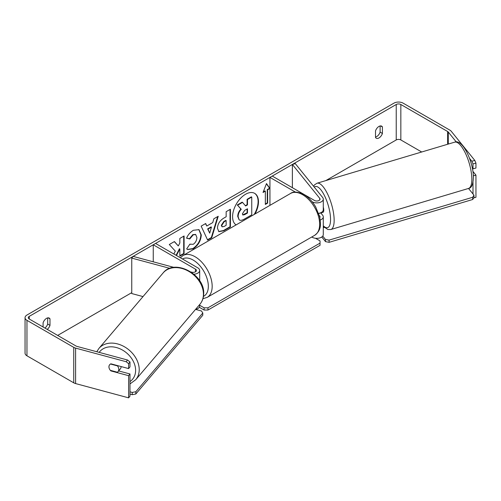 <?xml version="1.0" encoding="UTF-8"?>
<svg xmlns="http://www.w3.org/2000/svg" width="501" height="501" viewBox="0 0 501 501"><rect width="100%" height="100%" fill="white"/><g stroke="black" fill="none" stroke-linecap="round" stroke-linejoin="round"><path stroke-width="0.75" d="M295.452 192.127L269.945 177.404L272.25 176.07L314.471 200.45A3.256 1.879 180 0 0 318.022 200.857A3.256 1.879 180 0 0 320.033 199.122A3.256 1.879 180 0 0 319.726 198.327L292.371 164.453L295.321 163.658L322.682 197.532A6.513 3.764 180 0 1 323.289 199.122L323.289 209.756A6.513 3.764 180 0 1 318.642 213.363M323.289 199.122A6.513 3.764 180 0 1 319.269 202.598A6.513 3.764 180 0 1 312.167 201.778L312.136 201.759M319.82 217.522A3.256 1.879 0 0 0 320.033 216.852A3.256 1.879 0 0 0 319.726 216.056L319.344 215.58M320.245 220.033A6.513 3.764 0 0 0 323.289 216.852L323.289 234.581A6.513 3.764 180 0 1 319.269 238.056A6.513 3.764 180 0 1 312.167 237.242L311.76 237.004M269.945 177.404L269.945 205.354M323.289 216.852A6.513 3.764 0 0 0 322.682 215.261L320.79 212.925M292.371 164.453L292.371 187.687M193.931 274.216A6.513 3.764 0 0 0 199.686 270.484A6.513 3.764 0 0 0 197.776 267.822L155.554 243.442L153.25 244.776L153.25 261.81M190.956 271.962L191.795 272.187A3.256 1.879 0 0 0 196.43 270.484A3.256 1.879 0 0 0 195.471 269.156L153.25 244.776M169.826 268.348L131.75 258.096L133.128 256.393L173.966 267.39M195.49 309.461A6.513 3.764 0 0 0 199.686 305.942L199.686 304.52M131.75 258.096L131.75 293.555L143.01 296.586M121.098 366.563A5.43 4.114 40.4 0 1 121.098 366.745A5.43 4.114 40.4 0 1 120.315 368.936L118.023 371.636A5.43 4.114 40.4 0 1 117.347 372.224L110.32 370.333A5.43 4.114 40.4 0 1 108.968 366.788A5.43 4.114 40.4 0 1 109.7 364.659M110.483 364.02L117.453 365.899A5.43 4.114 40.4 0 1 118.806 369.437A5.43 4.114 40.4 0 1 118.023 371.636M254.978 213.996A18.312 10.571 120 0 0 254.69 193.367A18.312 10.571 120 0 0 245.534 194.275A18.312 10.571 120 0 0 233.654 210.138A18.312 10.571 120 0 0 236.084 224.905M254.22 214.434A18.312 10.571 120 0 0 254.495 193.261M380.115 125.97L380.115 132.126A5.43 3.131 -60 0 1 376.658 136.623A5.43 3.131 -60 0 1 375.506 137.086M378.963 137.95A5.43 3.131 -60 0 1 376.245 138.22A5.43 3.131 -60 0 1 375.506 137.449L375.506 130.924A5.43 3.131 -60 0 1 381.674 126.158A5.43 3.131 -60 0 1 382.413 126.935L382.413 133.46A5.43 3.131 -60 0 1 378.963 137.95M176.458 255.516L179.834 248.972L179.834 256.161L184.092 253.706L184.092 235.977L179.834 238.432L179.834 243.016L178.281 245.916L174.417 241.563L169.307 244.513L175.319 251.145L173.816 253.988M206.8 226.014L212.75 222.576L213.827 218.805L218.223 216.269L211.723 237.768L207.652 240.123L201.151 226.126L205.686 223.509L206.8 226.014L205.46 223.64M421.704 151.997L400.844 139.948A3.256 1.879 0 0 0 396.235 139.948L325.844 180.585M131.75 292.647L57.665 335.42M456.279 141.94L448.276 132.039A3.256 1.879 0 0 0 447.631 131.5L400.844 104.49A3.256 1.879 0 0 0 396.235 104.49L29.258 316.356A3.256 1.879 0 0 0 28.306 317.69A3.256 1.879 0 0 0 29.258 319.018L76.052 346.028A3.256 1.879 0 0 0 76.979 346.404L127.53 360.012L129.984 361.954L129.984 366.882L128.613 368.586L110.896 363.82A5.43 4.014 38.9 0 0 109.625 364.747A5.43 4.014 38.9 0 0 109.575 369.199M47.238 329.395A5.43 3.131 120 0 0 49.987 325.381L49.987 318.861A5.43 3.131 120 0 0 49.248 318.085A5.43 3.131 120 0 0 43.08 322.851L43.08 326.996M267.64 189.81L269.945 188.482L266.488 183.566L263.038 192.472L265.336 191.144L265.336 204.439L267.64 203.112L267.64 189.81L267.258 189.591L267.258 202.886L267.64 203.112M217.447 228.218L217.447 228.168C217.741 223.778 219.939 220.384 224.047 217.973L226.158 216.758L226.158 211.691L230.41 209.236L230.41 226.966L223.828 230.761L218.856 231.65L217.447 228.218M189.879 244.162L193.236 244.3C195.528 242.703 196.749 240.436 196.899 237.499L195.709 234.568L193.236 234.825L189.766 238.977L186.566 238.194C187.856 234.963 190.123 232.32 193.367 230.266L199.01 229.652L201.283 234.913C200.914 240.787 198.214 245.415 193.192 248.809L187.549 249.561L186.679 248.872L189.879 244.162L190.198 244.407M474.804 160.426L475.95 163.126L473 163.921L471.848 161.222L474.804 160.426L451.232 131.243A6.513 3.764 0 0 0 449.936 130.172L403.142 103.156A6.513 3.764 0 0 0 393.93 103.156L26.96 315.029A6.513 3.764 0 0 0 25.05 317.69A6.513 3.764 0 0 0 26.96 320.346L73.747 347.362A6.513 3.764 0 0 0 75.601 348.107L126.152 361.722L127.53 360.012M44.933 328.067A5.43 3.131 120 0 0 47.689 324.053L47.689 317.891M25.05 317.69L25.05 353.149A6.513 3.764 0 0 0 26.96 355.81L73.747 382.82A6.513 3.764 0 0 0 75.601 383.572L128.613 397.844L129.984 396.134L129.984 373.978L128.613 375.681L110.896 370.909A5.43 4.014 38.9 0 1 110.364 370.345M129.984 361.954L128.613 363.663L128.613 368.586M128.613 363.663L126.152 361.722M128.613 375.681L128.613 397.844M129.984 373.978L118.631 370.915M473.364 175.838L475.95 175.143L475.95 197.306L473.677 197.92M473 182.333L473 193.962M471.848 161.222L469.518 158.329M473 163.921L473 168.85L475.95 168.054L475.95 163.126M472.299 167.985L473 168.85M475.95 175.143L472.906 171.373M382.413 126.935L380.635 125.908M382.413 133.46L380.115 132.126M111.178 370.565L110.896 370.909M49.987 318.861L48.209 317.828M49.987 325.381L47.689 324.053M239.115 219.789L238.107 216.595C238.2 213.827 239.259 211.397 241.269 209.305L237.599 205.235L242.522 202.391L245.622 205.98L247.488 204.903L247.488 199.523L251.752 197.062L251.752 214.829L244.475 219.031C242.146 220.34 240.48 220.659 239.465 219.995L239.384 219.945M239.083 219.77L237.718 216.369C237.818 213.608 238.877 211.178 240.887 209.086L237.599 205.235M245.365 205.686L247.106 204.684L247.106 199.298L251.37 196.837L251.752 197.062M247.106 199.298L247.488 199.523M247.106 204.684L247.488 204.903M237.211 205.009L242.14 202.166L242.522 202.391M240.887 209.086L241.269 209.305M267.258 202.886L265.336 203.995M263.257 191.902L264.954 190.919L265.336 191.144M267.258 189.591L269.563 188.263L266.407 183.779M269.563 188.263L269.945 188.482M211.441 227.135L208.021 229.107L209.719 233.134L211.441 227.135L211.059 226.909L207.633 228.888L208.021 229.107M207.633 228.888L209.719 233.134M217.678 216.589L211.341 237.549L211.723 237.768M211.341 237.549L207.489 239.772M221.705 225.531L222.219 226.828L224.16 226.446L226.158 225.293L226.158 220.603L224.135 221.774L221.705 225.531L221.317 225.312L222.043 226.69M221.317 225.312L223.753 221.548L225.769 220.384L226.158 220.603M230.028 209.456L230.028 226.74L230.41 226.966M230.028 226.74L223.446 230.541L218.674 231.531M178.281 245.916L174.292 241.632M179.834 255.717L183.71 253.481L183.71 236.196M183.71 253.481L184.092 253.706M176.076 255.291L179.452 248.746L179.834 248.972M198.809 229.546L200.901 234.693C200.525 240.568 197.832 245.196 192.81 248.584L187.361 249.442M195.509 234.468L192.847 234.606L189.384 238.758L189.766 238.977M189.384 238.758L186.616 238.081M242.39 213.814L242.853 215.017L244.695 214.641L247.488 213.025L247.488 208.76L244.676 210.389L242.39 213.814M242.678 214.879L247.106 212.806L247.106 208.986M247.106 212.806L247.488 213.025M315.486 238.269L320.039 240.9L320.039 243.11L207.953 307.827L207.953 310.044L204.114 310.044L199.279 307.251M320.039 243.11L320.039 245.327L207.953 310.044M204.114 310.044L204.114 307.827L199.686 305.272M204.114 307.827L207.953 307.827M129.984 391.826L132.239 392.427L132.201 394.688L135.809 394.005L135.846 391.744L202.805 313.012L202.767 315.273L135.809 394.005M129.984 394.093L132.201 394.688M202.805 313.012L201.49 311.002L195.628 309.424M135.846 391.744L132.239 392.427M323.289 207.057A5.43 1.772 73.4 0 1 323.759 209.944A5.43 1.772 73.4 0 1 323.013 212.305L321.542 212.743A5.43 1.772 73.4 0 1 321.316 212.768M321.542 212.743A5.43 1.772 73.4 0 0 321.736 212.643L318.705 213.545M323.289 227.742L324.329 227.435M313.576 186.259L314.503 184.888L317.02 183.222A24.154 7.884 73.4 0 1 327.723 194.282A24.154 7.884 73.4 0 1 334.129 219.012A24.154 7.884 73.4 0 1 330.829 229.521L468.516 188.451L473.952 195.139L474.027 197.338L472.719 199.492L329.126 242.321L325.525 241.632L321.774 236.992M472.719 199.492L472.637 197.294L329.051 240.129L329.126 242.321M325.525 241.632L325.443 239.44L322.738 236.09M325.443 239.44L329.051 240.129M472.637 197.294L473.952 195.139M319.726 216.056L319.726 217.102M312.167 236.766L312.167 237.242M319.726 198.327L319.726 199.918M195.471 269.156L195.471 271.811M98.922 348.42L163.132 272.926A24.154 18.318 40.4 0 1 187.875 270.859A24.154 18.318 40.4 0 1 203.425 294.475A24.154 18.318 40.4 0 1 199.937 304.232L135.727 379.72A24.154 18.318 -139.6 0 0 139.222 369.963A24.154 18.318 -139.6 0 0 123.672 346.348A24.154 18.318 -139.6 0 0 98.922 348.42L96.781 351.74M99.179 352.385A21.443 16.257 40.4 0 1 121.186 349.366A21.443 16.257 40.4 0 1 135.614 370.652A21.443 16.257 40.4 0 1 129.984 381.568M396.235 104.49L396.235 139.948M29.258 316.356L29.258 319.018M75.601 348.107L75.601 383.572M400.844 104.49L400.844 139.948M447.631 131.5L447.631 144.263M448.276 132.039L448.276 144.069M26.96 320.346L26.96 355.81M73.747 347.362L73.747 382.82M237.718 216.369L238.107 216.595M237.718 216.419L238.107 216.645M223.753 221.548L224.135 221.774M221.317 225.262L221.705 225.481M223.446 230.541L223.828 230.761M200.901 234.643L201.283 234.863M200.901 234.693L201.283 234.913M192.81 248.584L193.192 248.809M192.847 234.606L193.236 234.825M244.313 214.415L244.695 214.641M314.653 235.332A24.154 13.947 -120 0 0 318.354 215.975A24.154 13.947 -120 0 0 302.573 194.689A24.154 13.947 -120 0 0 290.492 193.492C293.217 191.319 297.7 191.676 303.932 194.551C308.572 197.325 312.492 201.452 315.693 206.944L319.651 216.776C320.778 224.185 321.767 229.89 314.653 235.332L207.17 297.387L202.936 298.709M290.492 193.492L183.009 255.548A24.154 13.947 60 0 1 195.089 256.744A24.154 13.947 60 0 1 210.871 278.03A24.154 13.947 60 0 1 207.17 297.387M203.469 296.373A21.443 12.381 -120 0 0 207.289 279.345A21.443 12.381 -120 0 0 193.173 260.069A21.443 12.381 -120 0 0 182.477 258.992M471.823 177.943A24.154 7.884 -106.6 0 0 465.41 153.212A24.154 7.884 -106.6 0 0 454.708 142.152C462.542 138.771 472.957 161.053 473.389 176.421C473.282 184.061 471.66 188.069 468.516 188.451A24.154 7.884 -106.6 0 0 471.823 177.943M323.289 225.776A21.443 6.995 -106.6 0 0 330.528 218.323A21.443 6.995 -106.6 0 0 324.128 194.945A21.443 6.995 -106.6 0 0 314.309 187.167M199.686 270.484L199.686 280.81M135.727 379.72L129.984 383.923M199.937 304.232C202.354 301.326 203.6 297.87 203.682 293.855C205.059 274.567 174.511 258.096 163.132 272.926M222.219 226.828L221.837 226.609M195.709 234.568L195.327 234.343M183.009 255.548L180.36 257.764M317.02 183.222L454.708 142.152M323.289 226.396L327.842 229.514L330.829 229.521"/></g></svg>

